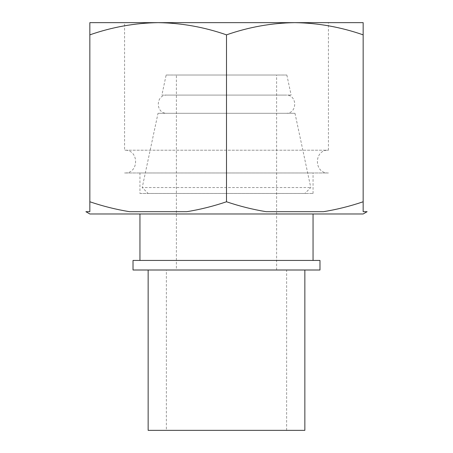 <?xml version="1.0" encoding="UTF-8"?>
<svg xmlns="http://www.w3.org/2000/svg" width="453" height="453" viewBox="0 0 453 453"><rect width="100%" height="100%" fill="white"/><g stroke="black" fill="none" stroke-linecap="round" stroke-linejoin="round"><path stroke-width="0.34" stroke-dasharray="2.27 1.7" d="M363.159 213.975L89.841 213.975M85.894 211.693L89.841 211.693L89.841 201.766C102.927 206.211 116.161 209.518 129.53 211.693L186.812 211.693C200.203 209.513 213.431 206.206 226.5 201.766C239.586 206.211 252.819 209.518 266.188 211.693L323.47 211.693M363.159 211.693L367.106 211.693M158.171 22.65C134.949 23.001 112.168 27.072 89.841 34.858L89.841 22.65L294.829 22.65L158.171 22.65C181.41 22.995 204.19 27.061 226.5 34.858L226.5 201.766M294.829 22.65C318.068 22.995 340.849 27.061 363.159 34.858L363.159 22.65L294.829 22.65C271.607 23.001 248.827 27.072 226.5 34.858M319.977 260.435L133.023 260.435M139.949 260.435L313.051 260.435L139.949 260.435M319.977 270.005L133.023 270.005M148.148 270.005L304.852 270.005L148.148 270.005M304.852 430.35L148.148 430.35M166.37 430.35L286.63 430.35L166.37 430.35L166.37 270.005L286.63 270.005L166.37 270.005M176.393 270.005L276.607 270.005L176.393 270.005L176.393 75.034L276.607 75.034L176.393 75.034M166.143 75.034L286.857 75.034L166.143 75.034L161.885 95.079L291.115 95.079L161.885 95.079M167.117 95.079L285.883 95.079L167.117 95.079C155.368 94.513 155.368 113.867 167.117 113.301L285.883 113.301L167.117 113.301M158.012 113.301L294.988 113.301L158.012 113.301L142.225 187.553L310.775 187.553L142.225 187.553L148.148 193.476L304.852 193.476L148.148 193.476M139.949 193.476L313.051 193.476L139.949 193.476L139.949 172.972L313.051 172.972L139.949 172.972M139.949 213.975L313.051 213.975L139.949 213.975M124.569 172.972L328.431 172.972L124.569 172.972C139.264 173.68 139.264 149.496 124.569 150.198L328.431 150.198L124.569 150.198L124.569 22.65L328.431 22.65L328.431 150.198C313.736 149.496 313.736 173.68 328.431 172.972M129.53 211.693L186.812 211.693L129.53 211.693M89.841 34.858L89.841 201.766M363.159 34.858L363.159 201.766M286.63 430.35L286.63 270.005M276.607 270.005L276.607 75.034M286.857 75.034L291.115 95.079M285.883 113.301C297.632 113.867 297.632 94.513 285.883 95.079M294.988 113.301L310.775 187.553L304.852 193.476M313.051 193.476L313.051 172.972"/><path stroke-width="0.68" d="M323.47 211.693C336.862 209.513 350.09 206.206 363.159 201.766C350.073 206.211 336.839 209.518 323.47 211.693L266.188 211.693C252.797 209.513 239.569 206.206 226.5 201.766C213.414 206.211 200.181 209.518 186.812 211.693L129.53 211.693C116.138 209.513 102.91 206.206 89.841 201.766L89.841 211.693L85.894 211.693L89.841 213.975L363.159 213.975L367.106 211.693L363.159 211.693L363.159 201.766L363.159 211.693M124.569 22.65L158.171 22.65C134.932 22.995 112.151 27.061 89.841 34.858L89.841 22.65L363.159 22.65L363.159 201.766M158.171 22.65C181.393 23.001 204.173 27.072 226.5 34.858C248.81 27.061 271.59 22.995 294.829 22.65C318.051 23.001 340.832 27.072 363.159 34.858M133.023 260.435L319.977 260.435L319.977 270.005L133.023 270.005L133.023 260.435M148.148 270.005L148.148 430.35L304.852 430.35L304.852 270.005M139.949 260.435L139.949 213.975M294.829 22.65L328.431 22.65M89.841 34.858L89.841 201.766M226.5 34.858L226.5 201.766M313.051 260.435L313.051 213.975"/></g></svg>
